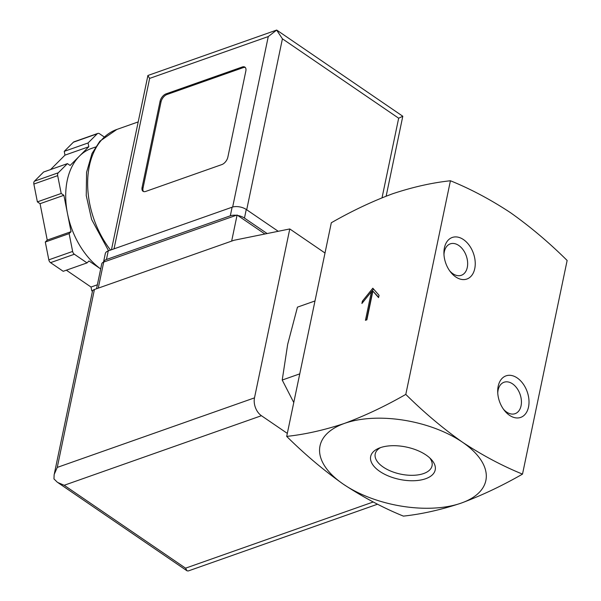 <?xml version="1.0" encoding="UTF-8"?>
<svg xmlns="http://www.w3.org/2000/svg" width="601" height="601" viewBox="0 0 601 601"><rect width="100%" height="100%" fill="white"/><g stroke="black" fill="none" stroke-linecap="round" stroke-linejoin="round"><path stroke-width="0.9" d="M405.795 394.399C385.279 406.163 364.867 415.817 344.583 423.367A84.711 42.483 11.8 0 1 462.492 442.223C442.787 428.28 423.893 412.339 405.795 394.399L450.427 180.758C470.56 188.917 490.566 199.547 510.452 212.649C530.15 226.585 549.051 242.526 567.141 260.466L522.509 474.114C502.376 465.948 482.37 455.318 462.492 442.223A84.711 42.483 11.8 0 1 461.29 503.075A84.711 42.483 11.8 0 1 343.389 484.226A84.711 42.483 11.8 0 1 344.583 423.367C324.472 430.061 305.18 434.41 286.692 436.401L331.324 222.753C351.848 210.996 372.252 201.335 392.543 193.792C412.647 187.091 431.946 182.749 450.427 180.758M365.453 320.31L366.88 319.807L372.875 291.109L378.577 297.608L379.058 295.309L372.815 288.202L362.38 301.191L361.907 303.482L371.448 291.613L365.453 320.31M314.992 300.958L297.457 307.141L287.669 344.358L282.222 380.042L293.769 402.535M299.764 373.86L282.222 380.042M429.7 457.864A29.028 14.559 11.8 0 1 432.044 465.82A29.028 14.559 11.8 0 1 423.63 473.543A29.028 14.559 11.8 0 1 391.206 471.282A29.028 14.559 11.8 0 1 375.219 453.95A29.028 14.559 11.8 0 1 380.553 447.602M425.643 478.734A32.965 16.535 11.8 0 1 380.606 471.95A32.965 16.535 11.8 0 1 378.607 448.346A32.965 16.535 11.8 0 1 431.187 459.337A32.965 16.535 11.8 0 1 425.643 478.734M286.692 436.401C304.782 454.341 323.676 470.282 343.389 484.226C363.267 497.312 383.273 507.95 403.406 516.116C421.887 514.125 441.179 509.783 461.29 503.075C481.574 495.532 501.978 485.878 522.509 474.114M463.476 239.589A22.027 14.679 70.6 0 0 443.921 253.314A22.027 14.679 70.6 0 0 450.472 271.907A22.027 14.679 70.6 0 0 473.783 271.855A22.027 14.679 70.6 0 0 463.476 239.589M517.251 377.976A22.027 14.679 70.6 0 0 497.696 391.694A22.027 14.679 70.6 0 0 504.254 410.288A22.027 14.679 70.6 0 0 527.558 410.235A22.027 14.679 70.6 0 0 517.251 377.976M372.875 291.109L378.653 297.262M362.38 301.191L363.267 301.792M373.574 289.066L371.493 291.65M371.448 291.613L372.38 292.251L366.602 319.905M503.443 409.191A16.663 11.103 70.6 0 0 515.125 413.668A16.663 11.103 70.6 0 0 521.352 400.176A16.663 11.103 70.6 0 0 512.533 383.844A16.663 11.103 70.6 0 0 504.044 382.244A16.663 11.103 70.6 0 0 497.756 393.062M449.661 270.811A16.663 11.103 70.6 0 0 461.35 275.288A16.663 11.103 70.6 0 0 467.578 261.796A16.663 11.103 70.6 0 0 458.758 245.463A16.663 11.103 70.6 0 0 450.269 243.863A16.663 11.103 70.6 0 0 443.974 254.681M264.898 233.999L237.102 215.015L103.71 262.059A6.776 3.396 -168.2 0 0 101.742 263.862L96.543 288.75M94.425 289.494L57.253 467.413L54.15 474.542L53.962 478.929L57.486 482.37L64.194 485.27L261.427 415.712A13.553 9.038 -109.4 0 1 254.493 397.862L289.78 228.951L234.014 240.272L94.425 289.494A6.776 3.396 -168.2 0 0 92.456 291.297L54.383 473.565M261.427 415.712L287.323 433.396M377.571 504.201L188.301 570.95L187.009 570.83L185.574 568.17L373.244 501.985M289.78 228.951L325.006 253.013M237.102 215.015L231.655 241.099M95.536 147.02L91.352 148.492A67.77 45.18 70.6 0 0 79.46 156.095L88.805 146.742L88.062 142.97L97.212 133.813A3.388 2.261 -109.4 0 1 97.805 133.43A3.388 2.261 -109.4 0 1 99.533 133.753L104.146 136.908M70.114 165.455L79.46 156.095A67.77 45.18 70.6 0 0 67.47 213.49L63.879 195.295L61.197 193.469L57.681 175.65A3.388 2.261 -109.4 0 1 58.282 172.78L67.432 163.622L70.114 165.455M71.061 231.678L67.47 213.49A67.77 45.18 70.6 0 0 100.683 268.94L88.963 260.962L87.025 262.9L74.359 254.246A3.388 2.261 -109.4 0 1 72.638 251.436L69.123 233.616L71.061 231.678L47.239 240.084L40.057 203.694L37.375 201.868L33.859 184.056A3.388 2.261 -109.4 0 1 34.46 181.186L43.61 172.021L67.432 163.622M386.15 196.151L402.798 116.248L276.7 30.058L147.914 75.486L111.463 249.753M142.099 187.377A6.776 3.734 -55.7 0 0 143.046 191.298A6.776 3.734 -55.7 0 0 145.667 191.441L221.889 164.561A6.776 3.734 -55.7 0 0 227.854 157.139L245.839 71.046A6.776 3.734 -55.7 0 0 244.9 67.132A6.776 3.734 -55.7 0 0 242.278 66.989L166.049 93.869A6.776 3.734 -55.7 0 0 160.084 101.291L142.099 187.377L143.038 188.015A6.776 3.734 -55.7 0 0 143.556 191.554M267.122 233.549L244.464 218.08A10.164 5.101 -168.2 0 0 237.808 215.496M278.225 231.295L246.26 209.471A10.164 5.101 -168.2 0 0 232.114 207.202L108.248 250.887A10.164 5.101 -168.2 0 0 105.303 253.592L103.515 262.126A10.164 5.101 -168.2 0 1 106.452 259.497L230.318 215.812A10.164 5.101 -168.2 0 1 236.328 215.286M402.798 116.248L398.666 118.217L382.041 197.774M398.666 118.217L282.417 38.817L276.648 30.088L268.271 36.556L232.655 207.029M268.271 36.556L149.641 78.393L147.846 75.606M88.062 142.97L64.239 151.369L73.39 142.212A3.388 2.261 -109.4 0 1 73.983 141.828L97.805 133.43M88.805 146.742L64.983 155.141L64.239 151.369M50.574 169.565L64.983 155.141M61.197 193.469L37.375 201.868M63.879 195.295L40.057 203.694M69.123 233.616L45.3 242.023L47.239 240.084M87.025 262.9L63.21 271.299L50.537 262.652A3.388 2.261 -109.4 0 1 48.816 259.835L45.3 242.023M97.37 284.799L91.021 287.038L66.358 270.195M92.952 290.381L91.765 290.801L91.021 287.038M92.464 291.282L91.765 290.801M245.321 67.515A6.776 3.734 -55.7 0 0 243.21 67.628L166.98 94.507A6.776 3.734 -55.7 0 0 161.023 101.93L143.038 188.015M57.253 467.413L254.493 397.862M64.194 485.27L185.574 568.17M103.71 262.059L98.256 288.142M138.17 121.92L116.879 129.433A77.259 51.498 70.6 0 0 110.531 250.084M282.417 38.817L246.703 209.772M149.641 78.393L114.032 248.844M246.26 209.471L244.464 218.08M232.114 207.202L230.318 215.812M108.248 250.887L106.452 259.497M97.212 133.813L73.39 142.212M58.282 172.78L34.46 181.186M57.681 175.65L33.859 184.056M72.638 251.436L48.816 259.835M74.359 254.246L50.537 262.652M243.21 67.628L242.278 66.989M166.98 94.507L166.049 93.869M161.023 101.93L160.084 101.291M58.335 482.911L186.761 570.627M116.879 129.433L99.864 141.197L92.013 153.503L86.582 172.292L86.243 195.543L91.622 219.463L108.563 250.775"/></g></svg>
